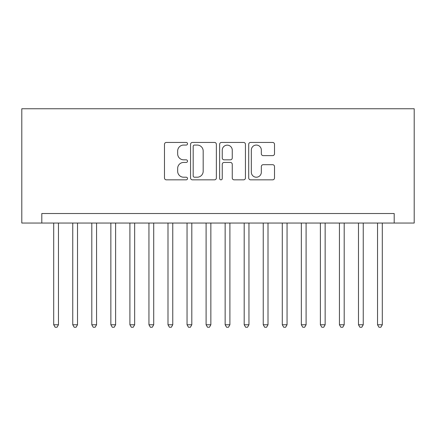 <?xml version="1.0" encoding="UTF-8"?>
<svg xmlns="http://www.w3.org/2000/svg" width="436" height="436" viewBox="0 0 436 436"><rect width="100%" height="100%" fill="white"/><g stroke="black" fill="none" stroke-linecap="round" stroke-linejoin="round"><path stroke-width="0.65" d="M187.524 143.749A1.308 1.308 0 0 0 186.216 142.441L166.35 142.441A1.869 1.869 0 0 0 164.481 144.311L164.481 177.97A1.869 1.869 0 0 0 166.35 179.839L186.216 179.839A1.308 1.308 0 0 0 187.524 178.531A1.308 1.308 0 0 0 186.216 177.218L183.643 177.218A5.984 5.984 0 0 1 177.659 171.239L177.659 168.432A5.984 5.984 0 0 1 183.643 162.448L186.216 162.448A1.308 1.308 0 0 0 187.524 161.14A1.308 1.308 0 0 0 186.216 159.832L183.643 159.832A5.984 5.984 0 0 1 177.659 153.848L177.659 151.041A5.984 5.984 0 0 1 183.643 145.063L186.216 145.063A1.308 1.308 0 0 0 187.524 143.749M272.642 155.625A1.869 1.869 0 0 0 274.511 153.755L274.511 144.311A1.869 1.869 0 0 0 272.642 142.441L250.58 142.441A1.869 1.869 0 0 0 248.711 144.311L248.711 177.97A1.869 1.869 0 0 0 250.58 179.839L272.642 179.839A1.869 1.869 0 0 0 274.511 177.97L274.511 166.563A1.869 1.869 0 0 0 272.642 164.694L263.202 164.694A1.869 1.869 0 0 0 261.333 166.563L261.333 172.22A5.003 5.003 0 0 1 256.33 177.218A5.003 5.003 0 0 1 251.327 172.22L251.327 150.06A5.003 5.003 0 0 1 256.33 145.063A5.003 5.003 0 0 1 261.333 150.06L261.333 153.755A1.869 1.869 0 0 0 263.202 155.625L272.642 155.625M394.199 223.047L414.2 223.047L414.2 108.755L21.8 108.755L21.8 223.047L394.199 223.047L394.199 213.526L41.802 213.526L41.802 223.047M216.365 144.311A1.869 1.869 0 0 0 214.496 142.441L192.429 142.441A1.869 1.869 0 0 0 190.559 144.311L190.559 177.97A1.869 1.869 0 0 0 192.429 179.839L214.496 179.839A1.869 1.869 0 0 0 216.365 177.97L216.365 144.311M221.504 142.441L243.571 142.441A1.869 1.869 0 0 1 245.441 144.311L245.441 177.97A1.869 1.869 0 0 1 243.571 179.839L234.127 179.839A1.869 1.869 0 0 1 232.257 177.97L232.257 164.318A1.869 1.869 0 0 0 230.388 162.448L224.126 162.448A1.869 1.869 0 0 0 222.251 164.318L222.251 178.531A1.308 1.308 0 0 1 220.943 179.839A1.308 1.308 0 0 1 219.635 178.531L219.635 144.311A1.869 1.869 0 0 1 221.504 142.441M194.489 145.063A1.308 1.308 0 0 0 193.181 146.371L193.181 175.91A1.308 1.308 0 0 0 194.489 177.218L197.197 177.218A5.984 5.984 0 0 0 203.181 171.239L203.181 151.041A5.984 5.984 0 0 0 197.197 145.063L194.489 145.063M232.257 150.153A5.003 5.003 0 0 0 227.254 145.155A5.003 5.003 0 0 0 222.251 150.153L222.251 157.963A1.869 1.869 0 0 0 224.126 159.832L230.388 159.832A1.869 1.869 0 0 0 232.257 157.963L232.257 150.153M53.704 223.047L53.704 324.766L58.468 324.766L58.468 223.047M58.468 324.766L57.04 327.245L55.138 327.245L53.704 324.766M72.758 223.047L72.758 324.766L77.515 324.766L77.515 223.047M77.515 324.766L76.087 327.245L74.185 327.245L72.758 324.766M91.805 223.047L91.805 324.766L96.563 324.766L96.563 223.047M96.563 324.766L95.135 327.245L93.233 327.245L91.805 324.766M110.853 223.047L110.853 324.766L115.616 324.766L115.616 223.047M115.616 324.766L114.183 327.245L112.281 327.245L110.853 324.766M129.901 223.047L129.901 324.766L134.664 324.766L134.664 223.047M134.664 324.766L133.236 327.245L131.329 327.245L129.901 324.766M148.949 223.047L148.949 324.766L153.712 324.766L153.712 223.047M153.712 324.766L152.284 327.245L150.376 327.245L148.949 324.766M167.996 223.047L167.996 324.766L172.76 324.766L172.76 223.047M172.76 324.766L171.332 327.245L169.424 327.245L167.996 324.766M187.044 223.047L187.044 324.766L191.807 324.766L191.807 223.047M191.807 324.766L190.379 327.245L188.477 327.245L187.044 324.766M206.097 223.047L206.097 324.766L210.855 324.766L210.855 223.047M210.855 324.766L209.427 327.245L207.525 327.245L206.097 324.766M225.145 223.047L225.145 324.766L229.903 324.766L229.903 223.047M229.903 324.766L228.475 327.245L226.573 327.245L225.145 324.766M244.193 223.047L244.193 324.766L248.956 324.766L248.956 223.047M248.956 324.766L247.523 327.245L245.621 327.245L244.193 324.766M263.24 223.047L263.24 324.766L268.004 324.766L268.004 223.047M268.004 324.766L266.576 327.245L264.668 327.245L263.24 324.766M282.288 223.047L282.288 324.766L287.052 324.766L287.052 223.047M287.052 324.766L285.624 327.245L283.716 327.245L282.288 324.766M301.336 223.047L301.336 324.766L306.099 324.766L306.099 223.047M306.099 324.766L304.671 327.245L302.764 327.245L301.336 324.766M320.384 223.047L320.384 324.766L325.147 324.766L325.147 223.047M325.147 324.766L323.719 327.245L321.817 327.245L320.384 324.766M339.437 223.047L339.437 324.766L344.195 324.766L344.195 223.047M344.195 324.766L342.767 327.245L340.865 327.245L339.437 324.766M358.485 223.047L358.485 324.766L363.243 324.766L363.243 223.047M363.243 324.766L361.815 327.245L359.913 327.245L358.485 324.766M377.532 223.047L377.532 324.766L382.296 324.766L382.296 223.047M382.296 324.766L380.862 327.245L378.96 327.245L377.532 324.766"/></g></svg>

